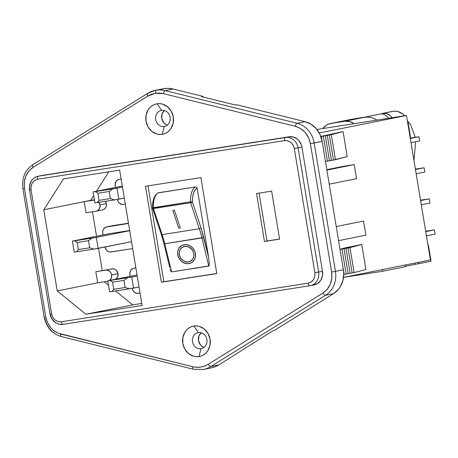 <?xml version="1.0" encoding="UTF-8"?>
<svg xmlns="http://www.w3.org/2000/svg" width="458" height="458" viewBox="0 0 458 458"><rect width="100%" height="100%" fill="white"/><g stroke="black" fill="none" stroke-linecap="round" stroke-linejoin="round"><path stroke-width="0.69" d="M164.433 110.527A8.17 7.276 -101.4 0 0 161.748 118.628A8.17 7.276 -101.4 0 0 167.359 125.068L165.996 124.519L163.643 122.607L161.691 118.319L162.161 113.653L164.433 110.527M164.245 126.454A8.17 7.276 78.6 0 1 155.743 119.675A8.17 7.276 78.6 0 1 161.302 110.389A8.17 7.276 78.6 0 1 161.577 110.338A8.17 7.276 -101.4 0 0 155.714 119.521A8.17 7.276 -101.4 0 0 164.245 126.454L162.178 134.331A15.492 13.803 78.6 0 1 146.01 121.187A15.492 13.803 78.6 0 1 157.117 103.771L161.577 110.338L157.117 103.771A15.492 13.803 78.6 0 1 173.29 116.916A15.492 13.803 78.6 0 1 162.178 134.331L164.245 126.454A8.17 7.276 -101.4 0 0 170.101 117.271A8.17 7.276 -101.4 0 0 161.577 110.338A8.17 7.276 78.6 0 1 170.073 117.116A8.17 7.276 78.6 0 1 164.519 126.402A8.17 7.276 78.6 0 1 164.245 126.454L164.788 126.345L164.245 126.454M198.366 332.594A8.17 7.276 -101.4 0 0 192.509 341.777A8.17 7.276 -101.4 0 0 201.033 348.71L198.972 356.587A15.492 13.803 78.6 0 1 182.805 343.437A15.492 13.803 78.6 0 1 193.911 326.027L198.366 332.594A8.17 7.276 78.6 0 1 206.867 339.372A8.17 7.276 78.6 0 1 201.308 348.658A8.17 7.276 78.6 0 1 201.033 348.71A8.17 7.276 78.6 0 1 192.537 341.931A8.17 7.276 78.6 0 1 198.091 332.645A8.17 7.276 78.6 0 1 198.366 332.594L193.911 326.027A15.492 13.803 78.6 0 1 210.079 339.172A15.492 13.803 78.6 0 1 198.972 356.587L201.033 348.71L201.583 348.595L201.033 348.71A8.17 7.276 -101.4 0 0 206.896 339.527A8.17 7.276 -101.4 0 0 198.366 332.594M201.228 332.777A8.17 7.276 -101.4 0 0 198.543 340.884A8.17 7.276 -101.4 0 0 204.148 347.324L202.791 346.775L200.438 344.863L198.486 340.575L198.955 335.909L201.228 332.777M102.546 209.907A5.633 5.021 -101.4 0 1 102.357 209.941L104.184 209.22L105.592 207.76L106.371 205.791L106.393 203.61A5.633 5.021 -101.4 0 0 105.529 201.308L106.393 203.61L100.027 204.886L106.393 203.61A5.633 5.021 -101.4 0 1 102.546 209.907L96.18 211.184A5.633 5.021 78.6 0 1 95.991 211.218L86.07 212.77L84.232 201.657L94.148 200.106L84.232 201.657L90.598 200.381L93.678 195.549L90.598 200.381L94.382 199.785L84.232 201.657L86.07 212.77L95.991 211.218L97.817 210.497L99.701 208.104L100.027 204.886A5.633 5.021 78.6 0 1 96.18 211.184M98.991 202.333A5.633 5.021 78.6 0 1 100.027 204.886L98.682 201.932M115.84 279.214A5.633 5.021 -101.4 0 0 117.992 273.644L116.641 270.689L115.021 269.367L113.097 268.817L95.825 271.697L105.741 270.146L95.825 271.697L97.663 282.809L57.221 290.933L43.791 209.781L63.49 178.901L119.675 170.113L142.077 305.457L85.898 314.245L57.221 290.933L97.663 282.809L107.859 281.206A5.633 5.021 78.6 0 1 107.773 281.223A5.633 5.021 78.6 0 1 107.584 281.258L97.663 282.809L95.825 271.697L105.741 270.146A5.633 5.021 78.6 0 1 111.62 274.926L117.992 273.644A5.633 5.021 -101.4 0 0 112.113 268.863L105.741 270.146L107.71 270.272L109.519 271.222L110.893 272.859L111.62 274.926A5.633 5.021 78.6 0 1 109.473 280.496M181.797 245.534A9.858 8.639 -120.9 0 0 181.528 245.694A9.858 8.639 -120.9 0 0 178.425 257.093A9.858 8.639 -120.9 0 0 188.891 263.602A9.858 8.639 59.1 0 1 178.425 257.093A9.858 8.639 59.1 0 1 181.523 245.694A9.858 8.639 59.1 0 1 184.293 244.698A9.858 8.639 59.1 0 1 194.753 251.207A9.858 8.639 59.1 0 1 191.656 262.606A9.858 8.639 -120.9 0 0 191.759 262.543M188.891 263.602L192.034 262.365L194.352 259.875L195.486 256.514L195.268 252.793L194.656 250.973L192.532 247.767L189.503 245.534L186.028 244.612L182.645 245.144L179.862 247.039L178.832 248.425L177.693 251.786L177.91 255.507L179.45 259.022L182.078 261.793L185.393 263.402L188.885 263.602A9.858 8.639 -120.9 0 0 191.656 262.606A9.858 8.639 59.1 0 1 188.885 263.602L190.534 263.155M190.809 261.026A8.067 7.07 -120.9 0 0 193.259 251.694A8.067 7.07 -120.9 0 0 184.711 246.41A8.067 7.07 59.1 0 1 193.27 251.745A8.067 7.07 59.1 0 1 190.734 261.071A8.067 7.07 59.1 0 1 188.467 261.89L185.605 261.724L182.897 260.407L180.744 258.14L179.484 255.261L179.307 252.215L180.234 249.461L182.135 247.423L183.36 246.776L186.131 246.341L188.977 247.097L192.434 250.16L193.694 253.039L193.871 256.085L192.944 258.839L191.043 260.877L188.467 261.89A8.067 7.07 59.1 0 1 179.908 256.56A8.067 7.07 59.1 0 1 182.444 247.228A8.067 7.07 59.1 0 1 184.711 246.41A8.067 7.07 -120.9 0 0 182.622 247.125M178.74 228.199L180.315 227.952L178.74 228.204L172.803 210.428L178.74 228.204M125.097 287.504L123.918 280.388L112.582 282.162L113.761 289.279L125.097 287.504L113.761 289.279L111.952 291.517L129.305 288.803L125.097 287.504L129.305 288.803L133.559 288.093L131.732 277.09L107.802 280.834L109.622 291.838L111.952 291.517L113.761 289.279L112.582 282.162L110.132 280.508L112.582 282.162L123.918 280.388L127.479 277.794L123.918 280.388L125.097 287.504M97.863 193.247L99.043 200.364L110.378 198.595L109.199 191.473L97.863 193.247L95.413 191.599L93.077 191.919L94.903 202.928L114.586 199.888L110.378 198.595L99.043 200.364L97.233 202.608L99.043 200.364L97.863 193.247L109.199 191.473L112.76 188.885L95.413 191.599L97.863 193.247M77.173 242.459L78.347 249.581L89.688 247.807L88.508 240.685L77.173 242.459L74.717 240.811L72.387 241.131L74.213 252.14L93.89 249.106L89.688 247.807L78.347 249.581L76.543 251.82L78.347 249.581L77.173 242.459L88.508 240.685L92.069 238.097L74.717 240.811L77.173 242.459M174.378 210.182L180.315 227.958L174.378 210.182M182.135 247.423L184.711 246.41L187.574 246.576L190.288 247.893L192.434 250.16L193.694 253.039L193.877 256.085L192.944 258.833L190.734 261.071M114.586 199.888L118.834 199.184L117.013 188.175L112.76 188.885L109.199 191.473L110.378 198.595L114.586 199.888L124.307 198.085L118.834 199.184L117.013 188.175L93.077 191.919L94.903 202.928L114.586 199.888M93.89 249.106L98.144 248.396L96.323 237.387L92.069 238.097L88.508 240.685L89.688 247.807L93.89 249.106L131.52 241.687L98.144 248.396L96.323 237.387L72.387 241.131L74.213 252.14L93.89 249.106M152.6 207.898L153.281 207.674L153.436 208.55L152.709 208.516M152.543 208.001L190.476 201.852L192.383 201.961L191.656 202.425L190.631 202.734L190.476 201.852L153.281 207.674A1.408 0.641 81.1 0 0 153.321 208.098A1.408 0.641 81.1 0 0 153.436 208.55L190.631 202.734L199.327 228.777L162.132 234.599L153.436 208.55A1.408 0.435 161.5 0 1 152.611 208.419L152.543 208.001C152.434 200.163 154.317 195.102 158.199 192.824L158.491 192.738A19.717 8.942 81.1 0 0 153.281 207.674A19.717 8.942 -98.9 0 1 158.491 192.738L195.686 186.921A19.717 8.942 81.1 0 0 190.476 201.852L192.383 201.961A1.408 0.435 161.5 0 1 190.631 202.734A1.408 0.641 -98.9 0 1 190.517 202.281A1.408 0.641 -98.9 0 1 190.476 201.852A19.717 8.942 -98.9 0 1 195.686 186.921L158.033 192.921M174.378 210.176L172.803 210.422M129.305 288.803L139.026 286.994L133.559 288.093L131.732 277.09L107.802 280.834L109.622 291.838L129.305 288.803M136.45 275.075L107.802 280.834L136.45 275.075M137.2 275.991L131.732 277.09L137.2 275.991M121.731 186.166L93.077 191.919L121.731 186.166M122.481 187.076L117.013 188.175L122.481 187.076M109.307 233.712L72.387 241.131L109.307 233.712L129.677 230.529L109.307 233.712M129.7 230.683L96.323 237.387L129.7 230.683M161.313 234.467A1.408 0.435 -18.5 0 0 162.132 234.599L153.436 208.55L190.631 202.734L199.327 228.777A1.408 0.435 -18.5 0 0 201.085 228.004L192.383 201.961C192.389 194.633 193.98 190.018 197.158 188.124L196.637 187.19L195.686 186.921L196.637 187.19L197.158 188.124L208.608 257.287L201.085 228.004A1.408 0.435 161.5 0 1 199.327 228.777A56.328 25.556 -98.9 0 1 201.961 237.948L203.781 237.404L201.085 228.004L192.383 201.961L192.618 197.209L193.568 192.978L195.16 189.847L197.158 188.124L208.608 257.287L203.781 237.404L164.766 243.765A56.328 25.556 81.1 0 0 162.132 234.599A1.408 0.435 161.5 0 1 161.313 234.473A1.408 0.435 161.5 0 1 161.405 234.215L163.975 243.753L164.766 243.765A56.328 25.556 81.1 0 0 162.132 234.599L199.327 228.777A56.328 25.556 -98.9 0 1 201.961 237.948L208.796 266.098L209.254 263.436L208.608 257.287L209.254 263.436L209.008 265.892L171.601 271.915L164.766 243.765L201.961 237.948L208.796 266.098L171.601 271.915L164.766 243.765L163.975 243.753L161.313 234.467L152.611 208.419M129.9 274.56A5.633 5.021 78.6 0 1 133.753 268.262A5.633 5.021 78.6 0 1 133.942 268.228L135.854 267.844L132.992 268.485L130.702 270.403L129.814 273.46L130.192 276.334L129.9 274.56M138.098 293.349A5.633 5.021 78.6 0 1 132.219 288.569L132.952 290.635L134.32 292.273L137.114 293.395L140.028 293.051L138.098 293.349M135.866 267.93L133.942 268.228L135.866 267.93M115.181 185.65A5.633 5.021 78.6 0 1 119.028 179.347A5.633 5.021 78.6 0 1 119.223 179.318L121.135 178.929L118.273 179.576L115.983 181.494L115.095 184.551L115.473 187.419L115.181 185.65M123.379 204.44A5.633 5.021 78.6 0 1 117.5 199.659L118.233 201.726L119.601 203.358L122.395 204.48L125.309 204.136L123.379 204.44M121.147 179.015L119.223 179.318L121.147 179.015M113.172 225.588L128.463 223.195L106.806 226.865L128.509 223.47L105.855 227.122L103.565 229.04L102.787 231.015L102.764 233.196A5.633 5.021 78.6 0 1 106.611 226.899A5.633 5.021 78.6 0 1 106.806 226.865L113.172 225.588A5.633 5.021 -101.4 0 0 112.983 225.622L106.611 226.899M110.962 251.986A5.633 5.021 78.6 0 1 105.082 247.206L106.428 250.165L108.054 251.482L109.977 252.032L132.665 248.591L110.962 251.986M102.764 233.196L103.056 234.971L102.764 233.196M323.314 136.129L321.333 136.444L325.472 161.445L327.459 161.136L323.314 136.129L327.459 161.136L329.462 160.729L325.323 135.728L320.863 136.536L321.333 136.444L325.466 161.445L331.443 160.42L327.304 135.419L325.323 135.728L329.462 160.729L333.453 160.019L329.313 135.013L327.304 135.419L331.443 160.42L335.433 159.71L331.294 134.704L329.313 135.013L333.453 160.019L347.21 156.602L335.433 159.71L331.294 134.704L323.314 136.129M340.025 249.347L342.006 249.037L346.145 274.039L344.164 274.348L340.025 249.347L344.164 274.348L343.746 274.434L346.145 274.039L342.006 249.037L344.015 248.631L348.154 273.638L346.145 274.039L348.154 273.638L344.015 248.631L345.996 248.322L350.135 273.329L348.154 273.638L350.135 273.329L345.996 248.322L348.006 247.921L352.145 272.922L350.135 273.329L352.145 272.922L348.006 247.921L349.986 247.612L354.126 272.613L352.145 272.922L354.126 272.613L349.986 247.612L361.763 244.503L365.902 269.51L354.126 272.613L365.902 269.51L361.763 244.503L345.779 247.715L342.183 248.854L339.996 249.244L345.779 247.715L361.763 244.503L349.986 247.612L340.025 249.347M153.894 199.184L152.943 203.415M181.145 245.935L178.826 248.425L177.693 251.786L177.63 253.635L178.523 257.327L180.647 260.533L182.078 261.793L183.675 262.766L187.15 263.688M171.017 271.336L171.601 271.915L170.307 269.527L171.017 271.336M169.5 266.453L169.706 267.346M115.777 279.26L117.666 276.861L117.992 273.644L111.62 274.926L111.3 278.143L109.41 280.536M148.003 185.879L163.872 281.739L216.777 273.46L161.365 282.243L163.872 281.739L148.003 185.879M259.056 193.116L266.98 240.994L279.575 239.024L264.472 241.498L266.98 240.994L259.056 193.116M102.191 270.415L98.533 248.316L102.191 270.415M96.541 236.276L92.482 211.768L96.541 236.276M96.42 191.249L108.821 171.807L96.42 191.249M141.745 303.431L132.706 304.845L115.611 290.945L132.706 304.845L141.745 303.431M108.517 285.174L104.327 281.767L108.517 285.174M216.794 273.569L161.365 282.243L145.478 186.274L200.907 177.601L216.794 273.569L161.365 282.243L145.478 186.274L200.907 177.601L216.794 273.569M279.592 239.133L264.472 241.498L256.532 193.511L271.646 191.146L279.592 239.133L264.472 241.498L256.532 193.511L271.646 191.146L279.592 239.133M85.898 314.245L132.706 304.845L85.898 314.245L57.221 290.933L43.791 209.781L84.232 201.657L43.791 209.781L63.49 178.901L119.675 170.113L142.077 305.457L85.898 314.245M309.946 285.729A12.16 10.837 -101.4 0 0 310.392 285.643A12.16 10.837 -101.4 0 0 318.665 272.058A12.16 10.837 78.6 0 1 310.352 285.655A12.16 10.837 78.6 0 1 309.946 285.729A2.862 1.3 -98.9 0 1 309.917 285.729A2.862 1.3 -98.9 0 1 308.205 283.159L61.298 321.785A2.862 1.3 81.1 0 0 63.015 324.356A2.862 1.3 -98.9 0 1 61.298 321.785C56.265 321.974 53.025 319.346 51.588 313.896L50.042 314.108L51.588 313.896L31.03 189.698L29.478 189.91L31.03 189.698L51.588 313.896L52.727 317.182L53.758 318.705L55.063 320.005L58.177 321.613L61.298 321.785L308.205 283.159L311.108 282.042L313.547 279.569L314.858 276.174L314.875 272.705L294.311 148.512L293.177 145.22L292.147 143.697L290.841 142.398L287.727 140.789L284.607 140.617L37.699 179.244L34.791 180.36L32.352 182.839L31.047 186.234L31.03 189.698C30.634 184.087 32.856 180.601 37.699 179.244L284.607 140.617C289.639 140.429 292.874 143.056 294.311 148.512L314.875 272.705L318.665 272.058L298.106 147.86L294.311 148.512L298.106 147.86A12.16 10.837 -101.4 0 0 285.414 137.537A2.862 1.3 81.1 0 0 284.607 140.617A2.862 1.3 -98.9 0 1 285.414 137.537L38.506 176.164A2.862 1.3 81.1 0 0 37.699 179.244A2.862 1.3 -98.9 0 1 38.506 176.164A12.16 10.837 -101.4 0 0 38.054 176.25M410.242 138.064L418.978 136.742L419.677 140.972L411.015 142.713L419.677 140.972L418.978 136.742L410.311 138.482L418.978 136.742L410.242 138.064M420.524 200.163L429.26 198.835L429.959 203.071L421.297 204.812L429.959 203.071L429.26 198.835L420.593 200.581L429.26 198.835L420.524 200.163M415.383 169.111L424.119 167.788L424.818 172.025L416.156 173.765L424.818 172.025L424.119 167.788L415.452 169.529L424.119 167.788L415.383 169.111M425.665 231.21L434.402 229.887L435.1 234.118L426.432 235.859L435.1 234.118L434.402 229.887L425.734 231.628L434.402 229.887L425.665 231.21M320.823 136.427L343.071 131.601L331.294 134.704L343.071 131.601L320.823 136.427M193.425 369.222A2.862 1.197 -76.1 0 1 193.19 369.222L203.398 369.469A28.167 25.093 78.6 0 1 202.447 369.635A28.167 25.093 -101.4 0 0 203.386 369.469A28.167 25.093 -101.4 0 0 210.88 366.492L325.575 295.261A2.862 1.231 -121.8 0 1 322.976 293.017A2.862 1.231 58.2 0 0 325.575 295.261A23.61 21.034 -101.4 0 0 335.433 271.359L331.644 272.012L335.433 271.359L314.177 142.965L310.387 143.612L331.644 272.012C332.72 281.189 329.829 288.191 322.976 293.017L208.287 364.247A2.862 1.231 58.2 0 0 210.88 366.492L218.844 364.894L210.88 366.492A28.167 25.093 78.6 0 1 203.398 369.469L211.356 367.871A28.167 25.093 -101.4 0 0 218.844 364.894L272.722 330.899L218.844 364.894L214.773 366.898L211.293 367.883M29.478 189.91L29.787 189.835A12.16 10.837 78.6 0 1 38.094 176.238A12.16 10.837 78.6 0 1 38.506 176.164L285.414 137.537A12.16 10.837 78.6 0 1 298.106 147.86L318.665 272.058L314.875 272.705C315.27 278.321 313.043 281.802 308.205 283.159A2.862 1.3 81.1 0 0 309.917 285.729L314.177 284.887A12.16 10.837 -101.4 0 0 322.484 271.285L301.925 147.092L298.106 147.86L301.925 147.092A12.16 10.837 -101.4 0 0 289.233 136.77L42.325 175.397A12.16 10.837 -101.4 0 0 41.918 175.471L38.094 176.238C31.745 178.236 28.871 182.794 29.478 189.91L50.042 314.108L50.346 314.033M50.042 314.108C51.846 321.241 56.168 324.659 63.015 324.356A2.862 1.3 81.1 0 0 63.038 324.356L309.894 285.735M365.89 235.16L363.555 221.048L365.89 235.16L338.577 240.65L365.89 235.16M356.547 178.706L354.211 164.594L344.29 166.145L354.211 164.594L356.547 178.706L329.228 184.196L356.547 178.706M347.21 156.602L343.071 131.601L347.21 156.602M61.538 336.573A2.862 1.197 -76.1 0 1 61.28 336.561A2.862 1.197 -76.1 0 1 60.714 334.048A2.862 1.197 103.9 0 0 61.298 336.567L193.19 369.222A2.862 1.197 -76.1 0 1 192.6 366.698L60.714 334.048C52.647 331.552 47.649 325.787 45.703 316.741L24.451 188.347C23.375 179.17 26.261 172.168 33.113 167.342L147.808 96.111L151.466 94.314L155.382 93.289L159.436 93.066L163.489 93.655L295.381 126.311A2.862 1.197 -76.1 0 1 297.099 123.276A23.61 21.034 78.6 0 1 314.177 142.965L322.14 141.362L343.397 269.762L343.74 273.311L342.979 280.307L340.368 286.639L338.433 289.376L333.533 293.664L273.993 330.642L272.722 330.899L273.993 330.642L333.533 293.664L325.575 295.261L333.533 293.664A23.61 21.034 -101.4 0 0 343.397 269.762L335.433 271.359L314.177 142.965A23.61 21.034 -101.4 0 0 297.099 123.276A2.862 1.197 103.9 0 0 295.381 126.311C303.442 128.807 308.446 134.572 310.387 143.612L322.14 141.362L343.397 269.762L335.433 271.359A23.61 21.034 78.6 0 1 325.575 295.261L210.88 366.492A2.862 1.231 -121.8 0 1 208.287 364.247C203.409 367.184 198.182 368.003 192.6 366.698A2.862 1.197 103.9 0 0 193.173 369.217M61.298 336.567C52 333.722 46.287 327.184 44.157 316.953L44.46 316.884A23.61 21.034 78.6 0 0 61.074 336.453M24.451 188.347L22.9 188.559L24.451 188.347L24.257 182.261L25.768 176.193L28.9 171.006L33.113 167.342A2.862 1.231 -121.8 0 1 32.867 164.662A2.862 1.231 -121.8 0 1 32.879 164.657A2.862 1.231 58.2 0 0 33.113 167.342L147.808 96.111A2.862 1.231 -121.8 0 1 147.568 93.426A2.862 1.231 -121.8 0 1 147.573 93.426A2.862 1.231 58.2 0 0 147.808 96.111L155.382 93.289L163.489 93.655L295.381 126.311L300.568 128.503L305.211 132.471L308.606 137.772L310.387 143.612L331.644 272.012L331.838 278.098L330.321 284.166L327.195 289.353L322.976 293.017L208.287 364.247L204.657 366.034L200.707 367.07L196.625 367.287L192.6 366.698L58.097 333.178L53.088 330.075L50.884 327.882L47.483 322.581L45.703 316.741L24.451 188.347M318.665 272.058L322.484 271.285L318.665 272.058M62.986 324.361A12.16 10.837 78.6 0 1 50.351 314.079M406.504 115.468L430.423 259.932L343.534 277.388L430.423 259.932L406.504 115.468L319.249 132.997L406.504 115.468L316.913 129.482L406.504 115.468M236.597 104.722L235.32 104.979L201.629 96.638L202.905 96.38L203.003 96.976L202.905 96.38L173.17 89.024L202.905 96.38L201.629 96.638L235.32 104.979L236.597 104.722L305.062 121.673L297.099 123.276L165.212 90.621A2.862 1.197 103.9 0 0 163.489 93.655A2.862 1.197 -76.1 0 1 165.212 90.621L297.099 123.276L305.062 121.673L311.096 124.255L316.249 128.687L320.045 134.566L322.14 141.362A23.61 21.034 -101.4 0 0 305.062 121.673L236.597 104.722M336.241 226.538L363.555 221.048L336.241 226.538M326.892 170.084L354.211 164.594L326.892 170.084M326.823 169.655L344.29 166.145L326.823 169.655M193.911 326.027L191.301 326.737L188.885 328.008L186.761 329.789L185.009 332.01L182.874 337.431L182.805 343.437L184.809 349.122L188.587 353.622L193.562 356.238L196.264 356.708L198.972 356.587L201.583 355.877L203.999 354.606L206.123 352.826L207.875 350.599L210.01 345.183L210.079 339.172L208.075 333.487L204.297 328.993L199.327 326.371L196.625 325.901L193.911 326.027M313.764 284.956L317.709 283.405L320.755 280.262L322.432 276.008L322.484 271.285L301.925 147.092L301.335 144.785L299.017 140.709L297.385 139.1L293.481 137.045L289.233 136.77L41.884 175.477M157.117 103.771L154.506 104.481L152.09 105.752L149.966 107.533L148.215 109.754L146.079 115.176L146.01 121.187L148.014 126.872L151.793 131.366L156.768 133.982L159.47 134.452L162.178 134.331L164.788 133.621L167.204 132.351L169.328 130.57L171.08 128.349L173.216 122.927L173.29 116.916L171.281 111.231L167.502 106.737L162.533 104.121L159.831 103.651L157.117 103.771M32.724 164.8A23.61 21.034 78.6 0 1 33.062 164.582A2.862 1.231 58.2 0 0 32.879 164.657C24.95 170.21 21.623 178.179 22.9 188.559L44.157 316.953M159.79 89.751L164.147 88.606L168.659 88.365L173.17 89.024L165.212 90.621A28.167 25.093 -101.4 0 0 156.189 90.209L155.382 93.289L156.189 90.209A28.167 25.093 78.6 0 1 165.212 90.621L173.17 89.024A28.167 25.093 -101.4 0 0 163.203 88.778L155.239 90.375A28.167 25.093 78.6 0 1 156.189 90.209A28.167 25.093 -101.4 0 0 155.239 90.381L147.568 93.426A2.862 1.231 58.2 0 1 147.757 93.352A28.167 25.093 78.6 0 1 155.239 90.375M344.788 121.273L349.906 121.599L354.086 123.671A14.645 13.047 78.6 0 0 344.788 121.273L330.905 123.442L344.788 121.273L364.654 117.277L344.788 121.273M330.407 123.528A14.645 13.047 78.6 0 1 330.905 123.442L350.765 119.452L330.407 123.528A14.645 13.047 78.6 0 0 322.85 128.555L326.148 125.315L328.432 124.112L350.765 119.452L361.219 117.66L367.74 117.059L361.637 117.592M410.5 137.039L408.29 123.706L407.276 120.145A14.645 13.047 -101.4 0 1 408.29 123.706L410.5 137.039L410.087 137.119L410.5 137.039M404.786 116.017L402.822 114.076L398.122 111.603L395.563 111.157L392.466 111.368M407.883 123.786L408.29 123.706L407.883 123.786M370.803 117.397L367.74 117.059L370.803 117.397L373.722 118.29L370.803 117.397M376.379 119.698L373.722 118.29L376.379 119.698M381.606 113.79L363.984 117.328L381.606 113.79L383.432 114.191L381.606 113.79L383.169 113.252L381.606 113.79M385.218 115.021L383.432 114.191L385.218 115.021L388.47 117.855L385.218 115.021M388.779 118.244L388.47 117.855L388.779 118.244M361.391 117.626L350.582 119.481L361.219 117.66M385.201 113.241L383.169 113.252L387.25 113.784L385.201 113.241M389.237 114.866L387.25 113.784L391.075 116.441L389.237 114.866M392.174 117.712L391.075 116.441L392.174 117.712M404.574 115.771A14.645 13.047 -101.4 0 0 393.004 111.277L379.871 114.139L393.004 111.277A14.645 13.047 -101.4 0 0 392.512 111.363L382.573 113.361M405.41 266.699L382.842 271.228L382.567 269.55L382.842 271.228L343.769 277.342L382.842 271.228L405.41 266.699L405.13 265.016L405.41 266.699M431.058 261.232L428.848 247.898L427.841 244.343A14.645 13.047 -101.4 0 1 428.848 247.898L431.058 261.232L418.52 263.751L418.291 262.371L418.52 263.751L415.16 264.329L414.948 263.041L415.16 264.329L405.341 266.304L431.058 261.232M428.442 247.984L428.848 247.898L428.442 247.984M133.765 268.262L135.854 267.838M119.046 179.347L121.135 178.929M169.729 267.432L163.975 243.753M63.015 324.356L309.917 285.729M32.879 164.657L147.568 93.426M361.74 117.58L365.536 117.156M407.717 121.341L410.477 124.313L415.229 137.286M415.618 141.791L413.963 160.523M428.442 246.083L427.503 242.305"/></g></svg>
